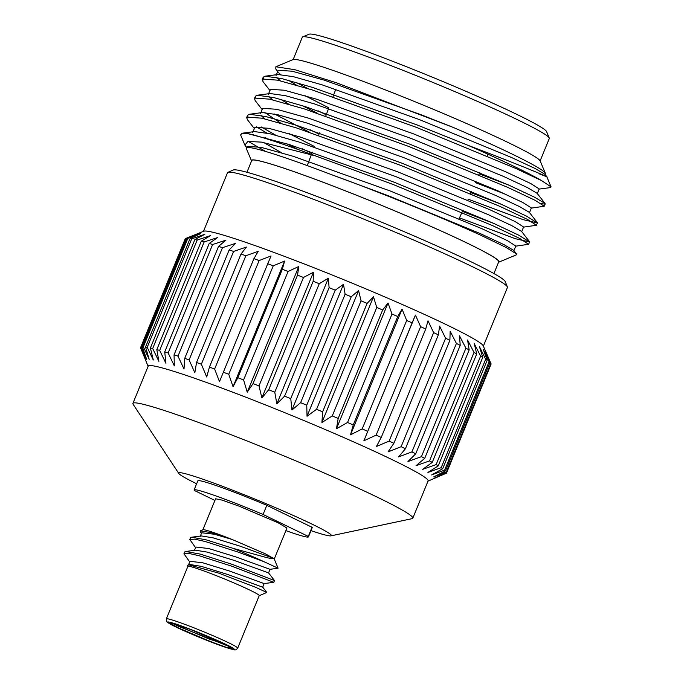 <?xml version="1.0" encoding="UTF-8"?>
<svg xmlns="http://www.w3.org/2000/svg" width="684" height="684" viewBox="0 0 684 684"><rect width="100%" height="100%" fill="white"/><g stroke="black" fill="none" stroke-linecap="round" stroke-linejoin="round"><path stroke-width="1.03" d="M194.102 489.966L197.847 480.835A61.791 3.574 22.3 0 1 266.82 505.322L263.066 514.454A61.791 3.574 22.3 0 0 194.102 489.966A61.791 3.574 22.3 0 0 194.256 490.411L214.921 500.449M237.699 648.133L259.236 595.619A38.56 2.232 -157.7 0 0 250.395 590.369A38.56 2.232 -157.7 0 0 211.39 573.756A38.56 2.232 -157.7 0 0 187.886 566.361L166.349 618.866A38.56 2.232 22.3 0 1 202.874 631.435A38.56 2.232 22.3 0 1 237.699 648.133C236.313 649.8 235.134 650.33 234.176 649.74L224.001 646.79L191.862 634.188L175.831 626.946C162.92 620.243 168.495 622.56 166.597 621.329L166.349 618.866M187.861 566.42L187.45 565.437L189.588 564.462L201.361 566.369L227.952 574.56L262.699 587.163L264.161 583.589L229.414 570.995L202.823 562.804L190.007 561.308L188.433 565.035M185.817 551.492L200.241 554.1L232.474 564.462L274.489 580.562L273.788 582.298L231.765 566.19L199.531 555.827L188.835 553.407L183.953 553.792L184.783 551.877L185.817 551.492L195.436 550.192L207.209 552.099L233.808 560.29L268.555 572.893L270.018 569.327L235.27 556.725L208.671 548.534L195.855 547.038L194.29 550.765M189.81 539.522L190.639 537.607L191.665 537.222L201.293 535.923L213.066 537.829L239.656 546.02L273.634 558.358C273.019 558.837 270.599 558.554 266.375 557.503L232.868 548.277A46.965 2.719 22.3 0 1 263.528 561.496L237.622 551.92L205.38 541.557L194.692 539.137L189.81 539.522L195.564 547.653M200.138 536.495L201.712 532.768L214.528 534.264L232.021 539.428L210.997 532.639L200.327 530.844L202.977 529.732A38.56 2.232 22.3 0 1 232.021 539.428L265.375 553.843L272.796 557.973M259.21 595.678L266.794 592.447L255.388 587.205L218.427 573.021L188.168 564.651M191.665 537.222L206.098 539.83L232.868 548.277M183.953 553.792L189.716 561.923M200.327 530.844L200.292 531.93L201.421 533.383M270.018 569.327L278.097 568.182L263.528 561.496M278.072 568.156L274.207 558.948A38.56 2.232 -157.7 0 0 273.634 558.358M274.241 559.033L286.955 528.048L278.114 522.79L239.109 506.177L222.3 500.166L215.605 498.781L202.892 529.767M224.489 643.96L190.485 629.477L175.831 624.236L169.991 623.03L177.695 627.613L211.698 642.088L226.344 647.329L232.192 648.543L224.489 643.96M172.607 623.304L178.25 626.236L230.132 646.893M225.498 644.456L208.449 638.762L183.415 628.04L177.618 624.817M308.45 536.863L312.195 527.732A61.791 3.574 22.3 0 0 312.041 527.279L308.296 536.418A61.791 3.574 22.3 0 1 308.45 536.863A61.791 3.574 22.3 0 1 285.895 530.63M308.296 536.418L263.066 514.454M312.041 527.279L266.82 505.322M310.998 530.656A82.516 4.771 -157.7 0 0 330.945 535.854A82.516 4.771 -157.7 0 0 290.272 514.103A82.516 4.771 -157.7 0 0 204.687 479.843A82.516 4.771 -157.7 0 0 178.798 473.456A82.516 4.771 -157.7 0 0 196.65 483.759M330.945 535.854L412.024 518.677A151.258 8.747 -157.7 0 0 412.803 518.198A151.258 8.747 -157.7 0 0 332.159 476.466A151.258 8.747 -157.7 0 0 180.593 416A151.258 8.747 -157.7 0 0 132.91 403.398A151.258 8.747 -157.7 0 0 133.123 404.295L178.798 473.456M140.81 347.361L145.615 359.861L140.75 347.216L185.236 238.759A165.366 9.567 22.3 0 1 185.603 238.519L141.16 346.968L146.607 359.254L142.323 346.779L186.8 238.323A165.366 9.567 22.3 0 1 187.843 238.34L143.366 346.797L149.172 359.297L145.547 347.036L190.032 238.579A165.366 9.567 22.3 0 1 191.7 238.861L147.222 347.318L153.284 359.989L150.394 347.985L194.88 239.528A165.366 9.567 22.3 0 1 197.154 240.075L152.677 348.532L158.893 361.332L156.816 349.618L201.301 241.161A165.366 9.567 22.3 0 1 204.157 241.965L159.68 350.422L165.93 363.307L164.733 351.909L209.218 243.453A165.366 9.567 22.3 0 1 212.63 244.504L168.153 352.961L174.334 365.889L174.061 354.842L218.547 246.385A165.366 9.567 22.3 0 1 222.48 247.676L177.994 356.133L184.005 369.052L184.706 358.382L229.183 249.925A165.366 9.567 22.3 0 1 233.586 251.43L189.109 359.887L194.837 372.771L196.539 362.486L241.016 254.029A165.366 9.567 22.3 0 1 245.847 255.748L201.361 364.204L206.705 376.987L209.432 367.111L253.918 258.655A165.366 9.567 22.3 0 1 259.116 260.561L214.631 369.018L219.496 381.663L267.735 263.75A165.366 9.567 22.3 0 1 273.249 265.819L228.764 374.276L233.056 386.751L237.844 377.722L282.321 269.265A165.366 9.567 22.3 0 1 288.092 271.48L243.607 379.936L247.232 392.197L253.046 383.596L297.523 275.139A165.366 9.567 22.3 0 1 303.482 277.465L258.997 385.921L261.887 397.926L268.692 389.752L313.169 281.295A165.366 9.567 22.3 0 1 319.257 283.723L274.771 392.18L276.849 403.893L284.612 396.139L329.089 287.682A165.366 9.567 22.3 0 1 335.228 290.17L290.751 398.627L291.948 410.024L300.627 402.671L345.112 294.214A165.366 9.567 22.3 0 1 351.243 296.753L306.757 405.21L307.031 416.257L316.572 409.288L361.049 300.84A165.366 9.567 22.3 0 1 367.111 303.38L322.626 411.836L321.925 422.515L332.262 415.923L376.747 307.467A165.366 9.567 22.3 0 1 382.655 309.989L338.178 418.446L336.468 428.731L347.532 422.481L392.009 314.033A165.366 9.567 22.3 0 1 397.72 316.512L353.235 424.969L350.507 434.844L362.204 428.911L406.689 320.454A165.366 9.567 22.3 0 1 412.127 322.874L363.879 440.787L376.132 435.135L420.609 326.678A165.366 9.567 22.3 0 1 425.722 328.995L381.236 437.452L376.448 446.481L389.153 441.086L433.63 332.629A165.366 9.567 22.3 0 1 438.359 334.827L393.873 443.283L388.067 451.885L401.132 446.695L445.609 338.247A165.366 9.567 22.3 0 1 449.892 340.29L405.415 448.747L398.61 456.921L411.922 451.91L456.408 343.453A165.366 9.567 22.3 0 1 460.212 345.334L415.727 453.791L407.963 461.546L421.429 456.664L465.907 348.207A165.366 9.567 22.3 0 1 469.181 349.892L424.704 458.348L416.026 465.701L429.526 460.905L474.012 352.448A165.366 9.567 22.3 0 1 476.722 353.927L432.245 462.384L422.703 469.344L436.136 464.59L480.621 356.133A165.366 9.567 22.3 0 1 482.742 357.39L438.264 465.847L427.928 472.439L441.189 467.685L485.674 359.228A165.366 9.567 22.3 0 1 487.179 360.246L442.702 468.702L431.647 474.944L444.626 470.139L489.103 361.682A165.366 9.567 22.3 0 1 489.983 362.452L445.506 470.908L433.81 476.842L446.404 471.943L490.89 363.486A165.366 9.567 22.3 0 1 491.052 363.794A165.366 9.567 22.3 0 1 491.121 363.999L446.643 472.456L434.391 478.099L446.507 473.071L490.932 364.469M491.052 363.794L483.22 345.805A151.258 8.747 22.3 0 0 346.643 280.893A151.258 8.747 22.3 0 0 203.815 231.209L185.603 238.519A165.366 9.567 22.3 0 1 185.638 238.511L198.163 233.552L186.8 238.323M148.112 366.333L140.673 347.994A165.366 9.567 22.3 0 1 140.622 347.823M145.547 347.036A165.366 9.567 22.3 0 1 147.222 347.318M142.323 346.779A165.366 9.567 22.3 0 1 143.366 346.797M150.394 347.985A165.366 9.567 22.3 0 1 152.677 348.532M156.816 349.618A165.366 9.567 22.3 0 1 159.68 350.422M164.733 351.909A165.366 9.567 22.3 0 1 168.153 352.961M174.061 354.842A165.366 9.567 22.3 0 1 177.994 356.133M184.706 358.382A165.366 9.567 22.3 0 1 189.109 359.887M196.539 362.486A165.366 9.567 22.3 0 1 201.361 364.204M209.432 367.111A165.366 9.567 22.3 0 1 214.631 369.018M223.249 372.207A165.366 9.567 22.3 0 1 228.764 374.276M316.572 409.288A165.366 9.567 22.3 0 1 322.626 411.836M300.627 402.671A165.366 9.567 22.3 0 1 306.757 405.21M332.262 415.923A165.366 9.567 22.3 0 1 338.178 418.446M347.532 422.481A165.366 9.567 22.3 0 1 353.235 424.969M237.844 377.722A165.366 9.567 22.3 0 1 243.607 379.936M253.046 383.596A165.366 9.567 22.3 0 1 258.997 385.921M284.612 396.139A165.366 9.567 22.3 0 1 290.751 398.627M268.692 389.752A165.366 9.567 22.3 0 1 274.771 392.18M362.204 428.911A165.366 9.567 22.3 0 1 367.641 431.33M376.132 435.135A165.366 9.567 22.3 0 1 381.236 437.452M389.153 441.086A165.366 9.567 22.3 0 1 393.873 443.283M401.132 446.695A165.366 9.567 22.3 0 1 405.415 448.747M411.922 451.91A165.366 9.567 22.3 0 1 415.727 453.791M421.429 456.664A165.366 9.567 22.3 0 1 424.704 458.348M429.526 460.905A165.366 9.567 22.3 0 1 432.245 462.384M436.136 464.59A165.366 9.567 22.3 0 1 438.264 465.847M444.626 470.139A165.366 9.567 22.3 0 1 445.506 470.908M441.189 467.685A165.366 9.567 22.3 0 1 442.702 468.702M446.507 473.071A165.366 9.567 22.3 0 1 446.182 473.285L428.004 481.126M446.404 471.943A165.366 9.567 22.3 0 1 446.643 472.456M132.91 403.398L148.206 366.102A151.258 8.747 22.3 0 1 291.469 415.41A151.258 8.747 22.3 0 1 428.099 480.903L412.803 518.198M190.032 238.579L200.728 233.595L187.843 238.34M194.88 239.528L204.841 234.287L191.7 238.861M201.301 241.161L210.441 235.629L197.154 240.075M209.218 243.453L217.486 237.604L204.157 241.965M218.547 246.385L225.891 240.187L212.63 244.504M229.183 249.925L235.561 243.359L222.48 247.676M241.016 254.029L246.385 247.069L233.586 251.43M253.918 258.655L258.261 251.284L245.847 255.748M267.735 263.75L271.044 255.97L259.116 260.561M282.321 269.265L284.604 261.057L273.249 265.819M297.523 275.139L298.788 266.495L288.092 271.48M313.169 281.295L313.443 272.232L303.482 277.465M329.089 287.682L328.397 278.191L319.257 283.723M345.112 294.214L343.505 284.322L335.228 290.17M361.049 300.84L358.587 290.555L351.243 296.753M376.747 307.467L373.481 296.813L367.111 303.38M392.009 314.033L388.025 303.029L382.655 309.989M406.689 320.454L402.064 309.142L397.72 316.512M420.609 326.678L415.436 315.085L412.127 322.874M433.63 332.629L428.004 320.787L425.722 328.995M445.609 338.247L439.615 326.183L438.359 334.827M456.408 343.453L450.157 331.218L449.892 340.29M465.907 348.207L459.511 335.844L460.212 345.334M474.012 352.448L467.574 339.999L469.181 349.892M480.621 356.133L474.251 343.65L476.722 353.927M485.674 359.228L479.484 346.737L482.742 357.39M489.103 361.682L483.195 349.25L487.179 360.246M490.89 363.486L485.358 351.14L489.983 362.452M203.473 231.354L227.524 172.693A151.258 8.747 22.3 0 1 227.934 172.325A151.258 8.747 22.3 0 1 370.796 221.992A151.258 8.747 22.3 0 1 507.391 286.938A151.258 8.747 22.3 0 1 507.425 287.485L483.366 346.147M227.934 172.325L233.253 170.017A147.214 8.516 22.3 0 1 372.293 218.35A147.214 8.516 22.3 0 1 505.228 281.56L507.391 286.938M415.436 315.085L363.879 440.787M328.397 278.191L276.849 403.893M343.505 284.322L291.948 410.024M313.443 272.232L261.887 397.926M298.788 266.495L247.232 392.197M402.064 309.142L350.507 434.844M388.025 303.029L336.468 428.731M358.587 290.555L307.031 416.257M373.481 296.813L321.925 422.515M284.604 261.057L233.056 386.751M493.916 273.549L498.739 261.784A133.474 7.721 -157.7 0 0 468.147 243.589A133.474 7.721 -157.7 0 0 333.134 186.091A133.474 7.721 -157.7 0 0 251.755 160.492L246.933 172.257M251.567 160.971A133.773 7.738 22.3 0 1 251.524 160.877A133.773 7.738 22.3 0 1 329.679 184.748A133.773 7.738 22.3 0 1 468.36 243.666A133.773 7.738 22.3 0 1 498.636 262.228A133.773 7.738 22.3 0 1 498.542 262.263M246.06 147L244.889 145.111L247.899 141.417L261.502 142.127L315.512 155.892A154.481 8.935 -157.7 0 0 247.181 133.483L242.127 133.226L240.597 134.893L244.898 145.111M248.198 141.366L265.708 151.472M498.636 262.228L516.463 254.807L516.505 253.969L506.117 247.48L481.297 235.476C444.583 218.589 381.826 192.871 330.936 174.446A143.272 8.285 -157.7 0 0 246.291 148A143.272 8.285 -157.7 0 0 246.334 148.539L251.524 160.877M247.181 133.483L289.537 144.615L394.146 182.201L493.241 223.181L518.814 235.211L529.57 241.982L515.377 238.699L459.486 217.888M311.801 153.404L302.354 148.796M275.806 135.21L261.339 126.985M247.899 116.699L247.617 115.22L249.566 114.254L266.17 116.639L297.343 125.591L401.944 163.177L501.047 204.157L526.62 216.178L537.376 222.958L523.183 219.675L467.89 199.095M319.018 134.098L310.151 129.772M255.705 97.675L255.423 96.196L257.372 95.23L273.968 97.615L305.141 106.567L409.75 144.153L508.845 185.133L534.426 197.154L545.02 203.464L544.96 204.106L541.215 203.661M326.234 114.792L317.957 110.748M263.502 78.651L263.22 77.172L265.17 76.198L281.774 78.592L312.947 87.543L417.548 125.129L468.343 145.453C530.408 168.922 562.889 183.355 539.18 173.787M538.821 189.135L550.483 187.587L551.09 186.92L546.79 176.677L544.926 174.275L535.119 168.512L511.299 157.397L419.318 119.563L322.241 84.884L293.393 76.676L277.935 74.513L265.17 76.198M276.729 77.472L280.295 80.772M304.936 95.64L328.833 107.833M479.193 173.847L509.341 185.355M545.02 203.464L537.12 193.307L527.313 187.536L503.492 176.421L411.52 138.595L314.435 103.908L285.587 95.709L270.129 93.537L257.372 95.23M268.923 96.495L272.488 99.804M470.789 192.632L501.543 204.379M537.214 222.497L529.322 212.331L519.515 206.568L495.695 195.453L403.714 157.619L306.629 122.932L277.789 114.732L262.331 112.561L249.566 114.254M261.126 115.519L264.691 118.828M289.332 133.696L314.392 146.462M462.384 211.424L493.737 223.403M529.416 241.52L521.516 231.354L511.709 225.592L487.889 214.477L395.916 176.643L298.831 141.956L269.983 133.756L254.525 131.584L242.127 133.226M253.319 134.543L253.747 135.047M263.622 142.477L281.534 152.72M516.505 253.969L513.71 250.378L503.911 244.616L480.082 233.501L388.11 195.667L330.936 174.446M315.512 155.892L393.197 184.509L492.292 225.489L519.601 238.4L528.621 244.291L515.411 246.206M298.429 149.642L286.664 143.708M266.751 133.029L256.474 126.831M254.286 128.515L247.377 119.632L246.667 117.537L246.984 117.118L261.929 118.195L296.394 127.899L400.995 165.485L500.098 206.465L527.407 219.376L536.427 225.267L523.217 227.182M309.211 132.08L274.549 114.006M262.083 109.491L255.183 100.608L254.474 98.513L254.79 98.094L269.735 99.171L304.2 108.876L408.801 146.462L507.896 187.442L535.213 200.352L544.225 206.243L531.023 208.158M505.57 194.273L475.277 182.594M317.008 113.057L302.268 105.652M269.889 90.468L262.981 81.584L262.588 79.07L277.533 80.148L311.998 89.852L416.607 127.438L515.702 168.418L541.557 180.585A154.481 8.935 22.3 0 0 468.343 145.453M246.291 148L247.086 146.402L260.98 147.317L292.974 156.226L390.06 190.913L482.032 228.747L507.391 240.631L515.796 246.018L513.846 250.772M268.119 139.297L264.964 137.339M252.635 132.534L254.884 127.378L268.786 128.293L300.78 137.202L397.866 171.889L489.838 209.714L515.189 221.607L523.602 226.994L521.644 231.748M280.731 123.111L264.742 112.501M260.442 113.501L262.69 108.354L276.584 109.269L308.587 118.178L405.663 152.865L497.644 190.691L522.995 202.584L531.4 207.962L529.45 212.724M288.537 104.079L280.577 99.283M268.239 94.477L270.496 89.33L284.39 90.237L316.384 99.154L413.469 133.833L505.442 171.667L530.801 183.56L539.206 188.938L537.256 193.692M296.343 85.055L288.374 80.259M280.346 74.453L278.687 72.718M276.045 75.454L278.294 70.298L292.196 71.213L324.19 80.131L421.276 114.809L453.124 127.378L336.613 82.841L294.889 69.708L275.849 66.767L275.772 68.973L277.695 71.444M296.249 82.448L307.33 88.296M551.09 186.92L541.557 180.585M544.874 174.223A143.272 8.285 -157.7 0 0 545.404 173.822A143.272 8.285 -157.7 0 0 545.362 173.291A143.272 8.285 -157.7 0 0 453.124 127.378M545.362 173.291L540.172 160.945A133.773 7.738 -157.7 0 0 419.386 103.523A133.773 7.738 -157.7 0 0 293.06 59.593L275.849 66.767M540.138 160.851L549.303 138.501A133.474 7.721 -157.7 0 0 549.261 138.006A133.474 7.721 -157.7 0 0 518.711 120.307A133.474 7.721 -157.7 0 0 387.076 64.108A133.474 7.721 -157.7 0 0 302.696 36.876A133.474 7.721 -157.7 0 0 302.319 37.21L293.154 59.559M549.261 138.006L546.567 131.576A128.532 7.438 -157.7 0 0 430.501 76.411A128.532 7.438 -157.7 0 0 309.134 34.2L302.696 36.876M175.968 627.006C168.52 623.526 160.783 618.746 179.08 625.099C197.967 631.734 220.778 641.78 226.207 644.559C233.654 648.039 241.392 652.818 223.104 646.474C204.208 639.831 181.397 629.784 175.968 627.006M262.699 587.163L266.794 592.447M268.555 572.893L274.489 580.562M273.78 582.298L264.161 583.589M528.621 244.291L529.57 241.982M536.427 225.267L537.376 222.958M544.225 206.243L545.174 203.935M246.667 117.537L247.608 115.237M254.465 98.513L255.414 96.205M262.271 79.489L263.22 77.181M545.054 174.668L545.404 173.822M459.084 218.786L462.991 210.048M470.37 193.555L471.396 191.272M478.774 174.779L479.792 172.505M487.17 156.012L487.974 154.208M307.244 165.579L311.34 154.635M311.434 154.379L312.272 152.139M318.59 135.244L319.462 132.91M325.781 116.006L328.585 108.508M332.971 96.777L335.767 89.279"/></g></svg>
